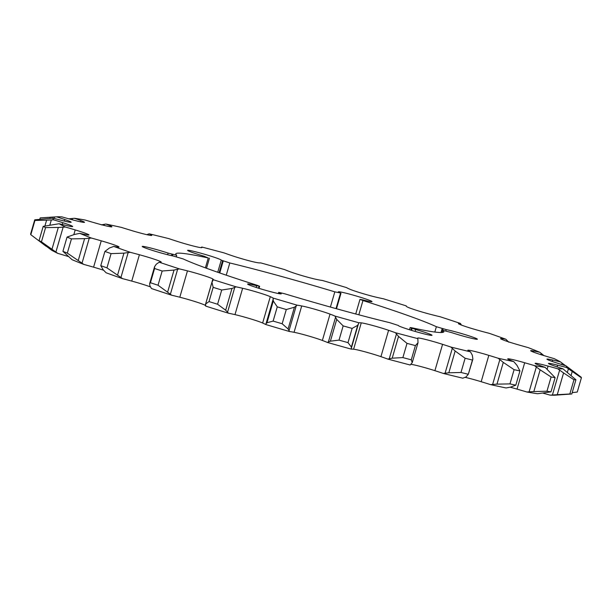 <?xml version="1.0" encoding="UTF-8"?>
<svg xmlns="http://www.w3.org/2000/svg" width="612" height="612" viewBox="0 0 612 612"><rect width="100%" height="100%" fill="white"/><g stroke="black" fill="none" stroke-linecap="round" stroke-linejoin="round"><path stroke-width="0.92" d="M330.404 307.056L334.825 291.855L340.387 292.957A17.526 1.01 16.2 0 1 338.352 291.848A17.526 1.01 16.2 0 1 355.465 295.764A17.526 1.01 16.2 0 1 372.012 301.624A17.526 1.01 16.2 0 1 362.931 299.911L359.978 299.383L362.962 300.538L358.823 314.805M167.642 254.737L168.116 253.093L176.654 255.25A139.582 8.033 16.2 0 1 175.774 253.888A139.582 8.033 16.2 0 1 208.264 257.973L203.98 256.176A17.526 1.01 16.2 0 1 187.609 250.369A17.526 1.01 16.2 0 1 204.714 254.294A17.526 1.01 16.2 0 1 221.261 260.146A17.526 1.01 16.2 0 1 221.246 260.169L229.806 262.961L226.256 275.186M434.826 332.041L436.371 326.709L446.217 329.608L445.834 330.924M256.183 287.449L256.68 285.743L259.641 286.278L256.65 285.123A139.582 8.033 16.2 0 1 183.24 258.952L173.403 256.053A17.526 1.01 16.2 0 1 154.346 250.997A17.526 1.01 16.2 0 1 142.229 246.46A17.526 1.01 16.2 0 1 151.095 248.12A17.526 1.01 16.2 0 1 168.116 253.093M151.416 235.475L151.524 235.1A17.526 1.01 -163.8 0 1 151.791 235.375A17.526 1.01 -163.8 0 1 146.429 234.58A17.526 1.01 -163.8 0 1 130.784 230.296A44.974 2.586 -163.8 0 1 121.459 227.412A267.429 15.392 -163.8 0 0 105.868 224.046A44.974 2.586 -163.8 0 1 110.443 225.912A17.526 1.01 -163.8 0 1 111.904 226.784A17.526 1.01 -163.8 0 1 109.158 226.547A17.526 1.01 -163.8 0 1 94.929 222.906A44.974 2.586 -163.8 0 1 85.144 220.022A267.429 15.392 -163.8 0 0 74.427 218.277A44.974 2.586 -163.8 0 1 80.952 220.618A17.526 1.01 -163.8 0 1 84.502 222.317A17.526 1.01 -163.8 0 1 83.553 222.37A17.526 1.01 -163.8 0 1 71.558 219.57A44.974 2.586 -163.8 0 1 61.881 216.87A267.429 15.392 -163.8 0 0 56.924 216.824L40.208 217.887L39.803 219.264M417.675 338.497L417.812 338.023A17.526 1.01 -163.8 0 1 426.426 339.668A17.526 1.01 -163.8 0 1 442.568 344.334A44.974 2.586 -163.8 0 1 450.899 347.065A267.429 15.392 -163.8 0 0 470.46 351.839A44.974 2.586 -163.8 0 1 468.096 350.561A17.526 1.01 -163.8 0 1 467.828 350.278A17.526 1.01 -163.8 0 1 473.191 351.081A17.526 1.01 -163.8 0 1 488.827 355.358A44.974 2.586 -163.8 0 1 498.16 358.25A267.429 15.392 -163.8 0 0 513.751 361.608A44.974 2.586 -163.8 0 1 509.176 359.741A17.526 1.01 -163.8 0 1 507.708 358.877A17.526 1.01 -163.8 0 1 510.454 359.114A17.526 1.01 -163.8 0 1 524.691 362.755A44.974 2.586 -163.8 0 1 534.475 365.632A267.429 15.392 -163.8 0 0 545.185 367.384A44.974 2.586 -163.8 0 1 538.667 365.035A17.526 1.01 -163.8 0 1 535.11 363.344A17.526 1.01 -163.8 0 1 536.058 363.291A17.526 1.01 -163.8 0 1 548.061 366.091A44.974 2.586 -163.8 0 1 557.731 368.784A267.429 15.392 -163.8 0 0 562.948 368.822A44.974 2.586 -163.8 0 1 554.862 366.137A17.526 1.01 -163.8 0 1 548.444 363.436A17.526 1.01 -163.8 0 1 548.52 363.375A17.526 1.01 -163.8 0 1 557.586 365.165A44.974 2.586 -163.8 0 1 566.582 367.521A267.429 15.392 -163.8 0 0 565.993 365.846A44.974 2.586 -163.8 0 1 556.813 362.97A17.526 1.01 -163.8 0 1 547.105 359.351A17.526 1.01 -163.8 0 1 546.929 359.137A17.526 1.01 -163.8 0 1 552.712 360.032A44.974 2.586 -163.8 0 1 560.516 361.922A267.429 15.392 -163.8 0 0 554.151 358.624A44.974 2.586 -163.8 0 1 544.405 355.733A17.526 1.01 -163.8 0 1 531.897 351.472A17.526 1.01 -163.8 0 1 530.658 350.699A17.526 1.01 -163.8 0 1 533.718 350.997A44.974 2.586 -163.8 0 1 539.868 352.305A267.429 15.392 -163.8 0 0 528.11 347.578A44.974 2.586 -163.8 0 1 518.372 344.831A17.526 1.01 -163.8 0 1 503.783 340.18A17.526 1.01 -163.8 0 1 500.57 338.612A17.526 1.01 -163.8 0 1 501.71 338.581A44.974 2.586 -163.8 0 1 505.856 339.232A267.429 15.392 -163.8 0 0 489.378 333.356A44.974 2.586 -163.8 0 1 480.213 330.916A17.526 1.01 -163.8 0 1 464.393 326.135A17.526 1.01 -163.8 0 1 458.419 323.587A17.526 1.01 -163.8 0 1 458.556 323.511A44.974 2.586 -163.8 0 1 460.453 323.457A267.429 15.392 -163.8 0 0 440.219 316.771A44.974 2.586 -163.8 0 1 432.149 314.782A17.526 1.01 -163.8 0 1 416.022 310.162A17.526 1.01 -163.8 0 1 406.758 306.65A44.974 2.586 -163.8 0 1 406.2 306.015A44.974 2.586 -163.8 0 1 406.292 305.908A267.429 15.392 -163.8 0 0 383.472 298.801A44.974 2.586 -163.8 0 1 376.977 297.378A17.526 1.01 -163.8 0 1 361.478 293.171A17.526 1.01 -163.8 0 1 349.322 288.994A44.974 2.586 -163.8 0 1 346.522 287.594A267.429 15.392 -163.8 0 0 322.447 280.48A44.974 2.586 -163.8 0 1 317.903 279.707A17.526 1.01 -163.8 0 1 303.935 276.165A17.526 1.01 -163.8 0 1 289.583 271.552A44.974 2.586 -163.8 0 1 284.618 269.586A267.429 15.392 -163.8 0 0 260.689 262.877A44.974 2.586 -163.8 0 1 258.356 262.8A17.526 1.01 -163.8 0 1 246.728 260.131A17.526 1.01 -163.8 0 1 231.03 255.349A44.974 2.586 -163.8 0 1 224.183 252.932A267.429 15.392 -163.8 0 0 201.784 247.018A44.974 2.586 -163.8 0 1 202.067 247.455A44.974 2.586 -163.8 0 1 201.799 247.63A17.526 1.01 -163.8 0 1 193.193 245.993A17.526 1.01 -163.8 0 1 177.052 241.327A44.974 2.586 -163.8 0 1 168.721 238.596A267.429 15.392 -163.8 0 0 149.16 233.815A44.974 2.586 -163.8 0 1 151.524 235.1M465.059 377.321A17.526 1.01 -163.8 0 1 465.533 377.436A17.526 1.01 -163.8 0 1 481.177 381.712A44.974 2.586 -163.8 0 1 490.503 384.604L496.975 384.137L503.293 362.388L498.16 358.25M410.82 364.331A17.526 1.01 -163.8 0 1 418.769 366.014A17.526 1.01 -163.8 0 1 434.91 370.681A44.974 2.586 -163.8 0 1 443.241 373.419L448.833 372.785L455.16 351.028L450.899 347.065M351.273 349.131A267.429 15.392 -163.8 0 1 327.336 342.422L330.396 341.167L339.025 340.127L343.156 325.898A284.603 16.386 16.2 0 0 352.13 328.415L347.998 342.643L351.395 347.05L351.273 349.131A44.974 2.586 -163.8 0 1 353.606 349.215L361.256 322.861A17.526 1.01 -163.8 0 1 372.884 325.53A17.526 1.01 -163.8 0 1 388.589 330.304A44.974 2.586 -163.8 0 1 395.436 332.729A267.429 15.392 -163.8 0 0 417.835 338.643A44.974 2.586 -163.8 0 1 417.552 338.207A44.974 2.586 -163.8 0 1 417.812 338.023M353.606 349.215A17.526 1.01 -163.8 0 1 365.234 351.877A17.526 1.01 -163.8 0 1 380.932 356.658A44.974 2.586 -163.8 0 1 387.779 359.076L392.216 358.173L398.534 336.424L395.436 332.729M289.514 331.528A267.429 15.392 -163.8 0 1 265.44 324.414L266.977 322.746L273.128 321.086L277.267 306.857A284.603 16.386 16.2 0 0 286.294 309.527L282.163 323.756L288.099 328.988L289.514 331.528A44.974 2.586 -163.8 0 1 294.058 332.301L301.716 305.954A17.526 1.01 -163.8 0 1 315.685 309.488A17.526 1.01 -163.8 0 1 330.029 314.109A44.974 2.586 -163.8 0 1 334.993 316.075A267.429 15.392 -163.8 0 0 358.93 322.784A44.974 2.586 -163.8 0 1 361.256 322.861M294.058 332.301A17.526 1.01 -163.8 0 1 308.027 335.843A17.526 1.01 -163.8 0 1 322.371 340.456A44.974 2.586 -163.8 0 1 327.336 342.422M228.49 313.214A267.429 15.392 -163.8 0 1 205.67 306.107L205.647 303.98L209.029 301.578L213.16 287.349A284.603 16.386 16.2 0 0 221.72 290.012L217.581 304.24L225.667 310.215L228.49 313.214A44.974 2.586 -163.8 0 1 234.985 314.629L242.635 288.283A17.526 1.01 -163.8 0 1 258.134 292.482A17.526 1.01 -163.8 0 1 270.297 296.667A44.974 2.586 -163.8 0 1 273.09 298.067A267.429 15.392 -163.8 0 0 297.172 305.181A44.974 2.586 -163.8 0 1 301.716 305.954M234.985 314.629A17.526 1.01 -163.8 0 1 250.476 318.837A17.526 1.01 -163.8 0 1 262.64 323.021A44.974 2.586 -163.8 0 1 265.44 324.414M171.743 295.236A267.429 15.392 -163.8 0 1 151.508 288.55L149.955 285.965L149.611 283.777L150.437 282.736L154.576 268.507A284.603 16.386 16.2 0 0 162.165 271.009L158.026 285.238L171.743 295.236A44.974 2.586 -163.8 0 1 179.813 297.225L187.463 270.871A17.526 1.01 -163.8 0 1 203.589 275.499A17.526 1.01 -163.8 0 1 212.861 279.011A44.974 2.586 -163.8 0 1 213.412 279.646A44.974 2.586 -163.8 0 1 213.328 279.753A267.429 15.392 -163.8 0 0 236.148 286.86A44.974 2.586 -163.8 0 1 242.635 288.283M179.813 297.225A17.526 1.01 -163.8 0 1 195.939 301.854A17.526 1.01 -163.8 0 1 205.204 305.357A44.974 2.586 -163.8 0 1 205.693 305.778M122.584 278.659A267.429 15.392 -163.8 0 1 106.105 272.784L103.153 269.747L100.773 265.654L104.904 251.425A284.603 16.386 16.2 0 0 111.086 253.628L106.955 267.857L122.584 278.659A44.974 2.586 -163.8 0 1 131.748 281.092L139.406 254.745A17.526 1.01 -163.8 0 1 155.219 259.519A17.526 1.01 -163.8 0 1 161.201 262.074A17.526 1.01 -163.8 0 1 161.063 262.15A44.974 2.586 -163.8 0 1 159.166 262.204A267.429 15.392 -163.8 0 0 179.4 268.89A44.974 2.586 -163.8 0 1 187.463 270.871M131.748 281.092A17.526 1.01 -163.8 0 1 147.569 285.873A17.526 1.01 -163.8 0 1 150.56 286.944M83.852 264.43A267.429 15.392 -163.8 0 1 72.086 259.71L62.914 251.325L67.045 237.096A284.603 16.386 16.2 0 0 71.459 238.871L67.32 253.1L83.852 264.43A44.974 2.586 -163.8 0 1 93.59 267.176L101.248 240.822A17.526 1.01 -163.8 0 1 115.836 245.481A17.526 1.01 -163.8 0 1 119.049 247.041A17.526 1.01 -163.8 0 1 117.902 247.08A44.974 2.586 -163.8 0 1 113.755 246.429A267.429 15.392 -163.8 0 0 130.234 252.305A44.974 2.586 -163.8 0 1 139.406 254.745M93.59 267.176A17.526 1.01 -163.8 0 1 103.65 270.252M30.822 234.694A284.603 16.386 -163.8 0 1 30.6 234.059L34.731 219.83A284.603 16.386 16.2 0 0 34.953 220.465L30.822 234.694L45.969 246.169A44.974 2.586 -163.8 0 1 46.405 246.299L39.061 240.593L43.192 226.363A284.603 16.386 16.2 0 0 45.579 227.595L41.448 241.824L57.811 253.383A44.974 2.586 -163.8 0 1 67.549 256.283L67.641 255.992M73.845 234.618L75.207 229.928A17.526 1.01 -163.8 0 1 87.723 234.189A17.526 1.01 -163.8 0 1 88.962 234.962A17.526 1.01 -163.8 0 1 85.902 234.664A44.974 2.586 -163.8 0 1 79.744 233.356A267.429 15.392 -163.8 0 0 91.509 238.083A44.974 2.586 -163.8 0 1 101.248 240.822M67.549 256.283A17.526 1.01 -163.8 0 1 68.215 256.482M62.271 224.528L62.806 222.692A17.526 1.01 -163.8 0 1 72.514 226.302A17.526 1.01 -163.8 0 1 72.69 226.524A17.526 1.01 -163.8 0 1 66.907 225.629A44.974 2.586 -163.8 0 1 59.104 223.74A267.429 15.392 -163.8 0 0 65.469 227.037A44.974 2.586 -163.8 0 1 75.207 229.928M64.306 221.07L64.757 219.524A17.526 1.01 -163.8 0 1 71.176 222.225A17.526 1.01 -163.8 0 1 71.099 222.286A17.526 1.01 -163.8 0 1 62.034 220.496A44.974 2.586 -163.8 0 1 53.03 218.132A267.429 15.392 -163.8 0 0 53.627 219.815A44.974 2.586 -163.8 0 1 62.806 222.692M80.6 221.842L80.952 220.618M110.206 226.738L110.443 225.912M555.291 395.176A267.429 15.392 -163.8 0 1 555.191 395.176A267.429 15.392 -163.8 0 1 550.081 395.138L557.257 394.686L563.576 372.938L557.731 368.784M542.982 393.141A44.974 2.586 -163.8 0 1 550.081 395.138M533.825 391.588L546.96 391.213L551.098 376.984A284.603 16.386 16.2 0 0 555.115 377.642L550.976 391.871L537.535 393.73A267.429 15.392 -163.8 0 1 526.817 391.986L533.825 391.588L540.144 369.832L534.475 365.632M510.102 387.189A17.526 1.01 -163.8 0 1 517.033 389.11A44.974 2.586 -163.8 0 1 526.817 391.986M496.975 384.137L509.957 383.9L514.095 369.679A284.603 16.386 16.2 0 0 519.94 370.933L515.801 385.162L510.653 387.09L506.093 387.962A267.429 15.392 -163.8 0 1 490.503 384.604M448.833 372.785L460.981 372.478L465.112 358.25A284.603 16.386 16.2 0 0 472.449 360.04L468.318 374.269L466 376.969L462.802 378.193A267.429 15.392 -163.8 0 1 443.241 373.419M392.216 358.173L402.88 357.599L407.011 343.37A284.603 16.386 16.2 0 0 415.41 345.589L411.279 359.818L412.228 362.625L410.178 364.997A267.429 15.392 -163.8 0 1 387.779 359.076M57.811 253.383A267.429 15.392 -163.8 0 1 51.446 250.086L46.405 246.299M64.757 219.524A44.974 2.586 -163.8 0 0 56.671 216.839A267.429 15.392 -163.8 0 1 56.924 216.824M334.825 291.855A139.582 8.033 16.2 0 0 229.806 262.961M436.371 326.709A139.582 8.033 16.2 0 0 362.962 300.538M442.323 332.454L442.935 330.358L451.503 332.568A17.526 1.01 16.2 0 0 468.524 337.541A17.526 1.01 16.2 0 0 477.383 339.193A17.526 1.01 16.2 0 0 465.265 334.665A17.526 1.01 16.2 0 0 446.217 329.608M442.935 330.358L442.369 332.446M409.512 329.746L410.155 327.535L411.356 327.688A139.582 8.033 16.2 0 0 443.845 331.773A139.582 8.033 16.2 0 0 442.966 330.411M410.155 327.535L415.64 329.486L415.074 331.421M278.299 293.531L278.85 292.36L284.794 293.806A139.582 8.033 16.2 0 0 389.806 322.7L398.374 325.477A17.526 1.01 16.2 0 0 398.358 325.515A17.526 1.01 16.2 0 0 414.905 331.367A17.526 1.01 16.2 0 0 432.011 335.292A17.526 1.01 16.2 0 0 415.64 329.486M278.636 292.383L279.233 292.704L278.957 293.661M256.68 285.743A17.526 1.01 16.2 0 0 247.608 284.037A17.526 1.01 16.2 0 0 264.155 289.889A17.526 1.01 16.2 0 0 281.26 293.814A17.526 1.01 16.2 0 0 279.233 292.704M105.868 224.046L101.324 224.872M74.427 218.277L68.751 218.844M34.731 219.83L53.03 218.132M49.817 218.392L50.153 217.237M56.671 216.839L51.186 217.176M43.192 226.363L59.104 223.74M44.928 225.927L46.604 220.167L34.953 220.465M53.627 219.815L46.604 220.167M41.448 241.824A284.603 16.386 -163.8 0 1 39.061 240.593M67.045 237.096L74.274 234.511L79.744 233.356M51.989 249.199L58.308 227.442L45.579 227.595M65.469 227.037L58.308 227.442M67.32 253.1A284.603 16.386 -163.8 0 1 62.914 251.325M104.904 251.425L109.471 247.99L113.755 246.429M78.275 260.406L84.594 238.657L71.459 238.871M91.509 238.083L84.594 238.657M106.955 267.857A284.603 16.386 -163.8 0 1 100.773 265.654M154.576 268.507L154.599 266.625L156.282 264.216L159.166 262.204M117.611 274.903L123.93 253.146L111.086 253.628M130.234 252.305L123.93 253.146M158.026 285.238A284.603 16.386 -163.8 0 1 150.437 282.736M213.16 287.349L211.966 282.231L213.328 279.753M205.647 303.98L211.966 282.231M167.711 291.832L174.03 270.076L162.165 271.009M205.204 305.357L212.861 279.011M179.4 268.89L174.03 270.076M217.581 304.24A284.603 16.386 -163.8 0 1 209.029 301.578M277.267 306.857L273.304 300.989L273.09 298.067M266.977 322.746L273.304 300.989M225.667 310.215L231.986 288.466L221.72 290.012M262.64 323.021L270.297 296.667M236.148 286.86L231.986 288.466M282.163 323.756A284.603 16.386 -163.8 0 1 273.128 321.086M343.156 325.898L336.722 319.41L334.993 316.075M330.396 341.167L336.722 319.41M288.099 328.988L294.426 307.232L286.294 309.527M322.371 340.456L330.029 314.109M297.172 305.181L294.426 307.232M347.998 342.643A284.603 16.386 -163.8 0 1 339.025 340.127M407.011 343.37L398.534 336.424M351.395 347.05L357.714 325.301L352.13 328.415M380.932 356.658L388.589 330.304M358.93 322.784L357.714 325.301M411.279 359.818A284.603 16.386 -163.8 0 1 402.88 357.599M465.112 358.25L455.16 351.028M417.835 338.643L418.011 342.72L415.41 345.589M434.91 370.681L442.568 344.334M470.46 351.839L472.319 355.22L472.885 359.129L468.318 374.269A284.603 16.386 -163.8 0 1 460.981 372.478M514.095 369.679L503.293 362.388M472.885 359.129L472.449 360.04M481.177 381.712L488.827 355.358M515.801 385.162A284.603 16.386 -163.8 0 1 509.957 383.9M551.098 376.984L540.144 369.832M513.751 361.608L516.972 365.333L519.94 370.933M517.033 389.11L524.691 362.755M550.976 391.871A284.603 16.386 -163.8 0 1 546.96 391.213M557.257 394.686L569.841 393.983L573.972 379.754L563.576 372.938M545.185 367.384L555.115 377.642M547.159 369.189L548.061 366.091M573.972 379.754A284.603 16.386 16.2 0 0 575.93 379.761L571.792 393.99A284.603 16.386 -163.8 0 1 569.841 393.983M572.189 392.644L577.269 392.04L581.4 377.818L566.582 367.521M571.088 375.408L572.212 371.515M562.948 368.822L575.93 379.761M571.792 393.99L555.191 395.176M557.081 366.886L557.586 365.165M581.4 377.818A284.603 16.386 16.2 0 0 581.178 377.183L565.993 365.846M565.549 365.708L560.516 361.922M552.292 361.47L552.712 360.032M533.404 352.084L533.718 350.997M544.022 355.694L539.868 352.305M501.519 339.255L501.71 338.581M508.817 342.215L505.856 339.232M461.44 325.079L460.453 323.457M201.784 247.018L201.126 247.676M149.16 233.815L146.849 234.671M172.446 255.862L172.844 254.485M442.048 332.484L443.103 328.843M205.387 267.849L208.264 257.973M217.734 272.256L221.238 260.192L217.734 272.256M104.109 225.4L104.422 224.321M72.231 219.754L72.606 218.461M54.139 218.43L54.567 216.969M49.878 224.979L51.347 219.922M55.914 252.029L63.143 227.159M82.031 263.122L89.253 238.259M120.947 277.435L128.168 252.565M170.411 294.127L177.633 269.265M265.975 323.886L273.197 299.023M227.542 312.235L234.763 287.365M328.361 342.024L335.59 317.161M289.017 330.694L296.246 305.832M389.247 358.793L396.469 333.93M351.273 348.45L358.502 323.587M445.077 373.221L452.306 348.35M492.622 384.458L499.843 359.596M529.105 391.864L536.326 366.993M552.407 394.992L559.628 370.13M567.378 372.356L568.41 368.814M561.732 364.53L562.137 363.123M540.84 354.631L541.199 353.392M506.514 341.152L506.797 340.188M460.767 324.819L460.928 324.268M147.951 234.916L148.158 234.205M222.569 260.781L219.096 272.73M219.762 272.96L223.235 261.018M340.479 293.278L336.019 308.624M336.294 308.7L340.769 293.301M442.155 328.583L441.007 332.53M411.486 328.139L410.889 330.174M411.57 330.381L412.151 328.376M258.838 288.29L259.419 286.294M259.136 286.271L258.57 288.206M171.888 254.225L171.475 255.655M149.611 283.777L154.599 266.625M412.228 362.625L418.011 342.72M336.485 308.754L340.983 293.278M206.512 268.263L209.457 258.119M176.264 256.749L176.684 255.303M259.037 288.351L259.641 286.278M355.74 313.987L359.978 299.383"/></g></svg>
